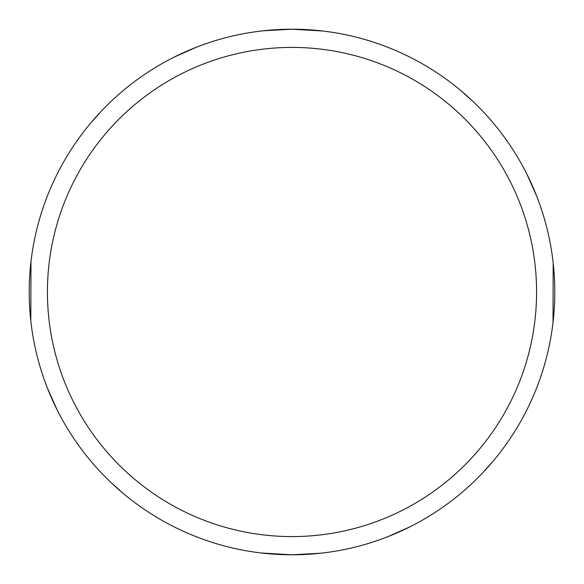 <?xml version="1.0" encoding="UTF-8"?>
<svg xmlns="http://www.w3.org/2000/svg" width="584" height="584" viewBox="0 0 584 584"><rect width="100%" height="100%" fill="white"/><g stroke="black" fill="none" stroke-linecap="round" stroke-linejoin="round"><path stroke-width="0.88" d="M263.048 30.806L292.015 29.2A262.793 262.793 0 0 1 554.793 292A262.793 262.793 0 0 1 292 554.793A262.793 262.793 0 0 1 29.207 292A262.793 262.793 0 0 1 292 29.207L322.558 30.989M292 47.413A244.587 244.587 0 0 1 536.587 292A244.587 244.587 0 0 1 292 536.587A244.587 244.587 0 0 1 47.413 292A244.587 244.587 0 0 1 292 47.413M320.952 553.194L291.985 554.8L261.442 553.011M553.194 263.048L553.011 322.558M459.966 89.892L472.639 101.134M526.768 173.915L536.711 196.209M494.108 459.966L482.866 472.639M410.085 526.768L387.791 536.711M124.034 494.108L111.362 482.866M57.232 410.085L47.289 387.791M30.806 320.952L30.989 261.442M89.892 124.034L101.134 111.362M173.915 57.232L196.209 47.289"/></g></svg>
